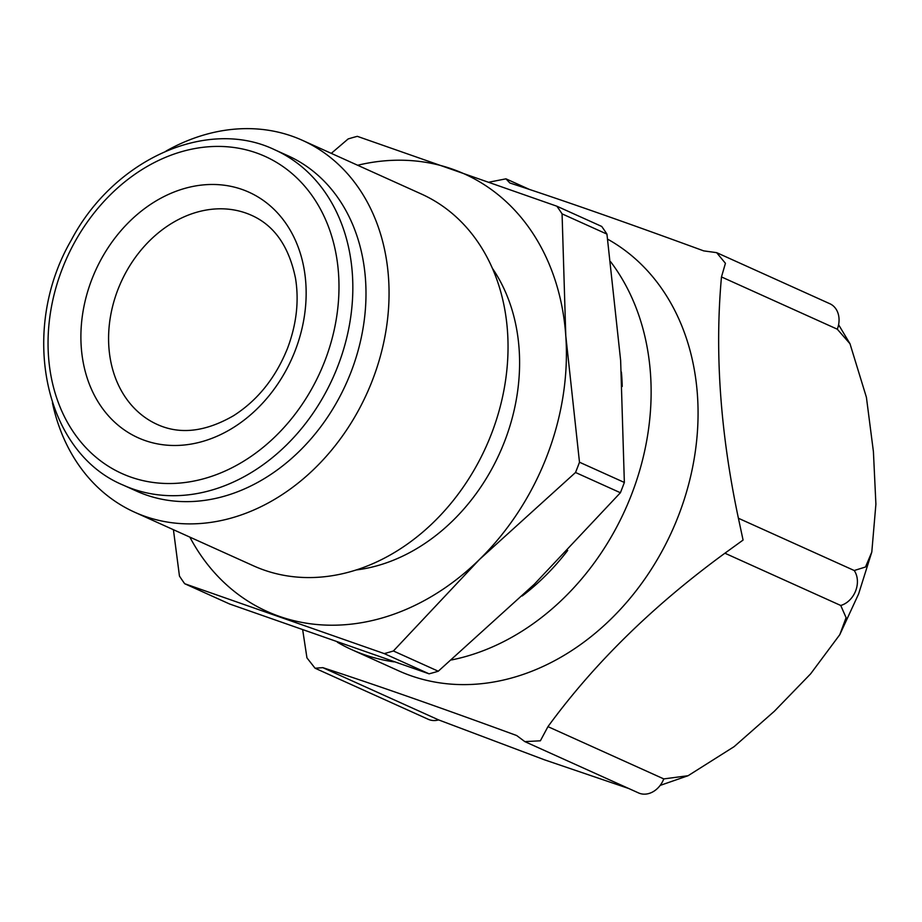 <?xml version="1.0" encoding="UTF-8"?>
<svg xmlns="http://www.w3.org/2000/svg" width="922" height="922" viewBox="0 0 922 922"><rect width="100%" height="100%" fill="white"/><g stroke="black" fill="none" stroke-linecap="round" stroke-linejoin="round"><path stroke-width="1.38" d="M624.355 482.46L579.489 462.222L565.785 335.792L562.074 213.869L606.941 234.107L620.644 360.537L624.355 482.46A273.972 218.791 114.3 0 1 620.391 492.74L534.322 584.237L438.273 671.216A273.972 218.791 114.3 0 1 429.076 673.832L229.543 603.968L184.688 583.718A273.972 218.791 114.3 0 1 179.456 576.066L173.417 529.701M606.941 234.107A273.972 218.791 114.3 0 0 601.709 226.443L556.853 206.205L357.321 136.341A273.972 218.791 114.3 0 0 348.124 138.957L331.275 153.363M610.664 261.779A239.974 191.649 114.3 0 1 631.616 494.353A239.974 191.649 114.3 0 1 451.469 659.956M394.017 661.858A239.974 191.649 114.3 0 1 351.789 649.676A239.974 191.649 114.3 0 1 337.348 642.219M607.644 239.167A239.974 191.649 114.3 0 1 678.546 515.536A239.974 191.649 114.3 0 1 398.719 670.859L351.789 649.676M524.849 741.622L540.373 740.804L547.956 726.64L663.771 778.906A21.655 17.299 114.3 0 1 638.52 792.92L524.849 741.622L516.689 735.537C439.437 707.22 374.816 684.597 322.815 667.655L438.63 719.909L544.36 759.774L628.827 788.541M547.956 726.64C594.114 663.471 653.099 605.662 724.911 553.212L743.074 540.062L738.407 518.256C720.266 432.568 714.619 352.135 721.477 276.934L725.43 263.3L716.636 252.651L703.705 250.876C626.453 222.559 561.832 199.924 509.831 182.982L505.959 178.833L489.282 182.118M302.716 630.037L306.945 657.859L315.07 668.22L322.815 667.655M738.407 518.256L854.221 570.511L865.504 567.007L871.797 552.048L875.9 504.161L873.411 451.607L866.415 397.313L849.992 343.745L837.303 329.2L721.477 276.934M663.771 778.906L688.077 775.725L734.096 746.67L774.353 711.265L810.645 673.821L839.781 634.693L846.085 617.636L840.737 605.477L724.911 553.212M854.221 570.511A21.655 17.299 114.3 0 1 840.737 605.477M716.636 252.64L829.869 303.741A21.655 17.299 114.3 0 1 837.303 329.2M438.63 719.909A21.655 17.299 114.3 0 1 428.292 719.31L315.07 668.22M556.853 206.205A273.972 218.791 114.3 0 1 562.074 213.869M438.273 671.216L393.406 650.978A273.972 218.791 114.3 0 1 384.22 653.594L429.076 673.832M579.489 462.222A273.972 218.791 114.3 0 1 575.524 472.49L620.391 492.74M357.644 165.257A239.974 191.649 114.3 0 1 452.08 169.014A239.974 191.649 114.3 0 1 565.785 335.792A239.974 191.649 114.3 0 1 479.475 559.481A239.974 191.649 114.3 0 1 279.458 616.403A239.974 191.649 114.3 0 1 189.851 537.123M384.22 653.594L184.688 583.718M393.406 650.978L479.475 559.481L575.524 472.49M274.675 149.756L287.848 155.703A183.985 146.932 114.3 0 1 351.028 372.027A183.985 146.932 114.3 0 1 136.502 491.103L123.341 485.168C43.818 452.402 18.936 330.111 71.271 240.146C113.729 159.494 206.954 117.152 274.675 149.756A183.985 146.932 114.3 0 1 337.867 366.08A183.985 146.932 114.3 0 1 123.341 485.168M166.018 151.081A203.981 162.894 114.3 0 1 302.404 140.328A203.981 162.894 114.3 0 1 372.465 380.164A203.981 162.894 114.3 0 1 134.612 512.194A203.981 162.894 114.3 0 1 52.427 402.822M302.404 140.328L421.389 194.023A203.981 162.894 114.3 0 1 491.449 433.859A203.981 162.894 114.3 0 1 253.596 565.878L134.612 512.194M492.383 268.302A183.985 146.932 114.3 0 1 504.634 441.327A183.985 146.932 114.3 0 1 356.272 569.957M567.698 550.457A214.976 171.676 114.3 0 1 522.198 595.981M621.405 372.039A214.976 171.676 114.3 0 1 622.235 386.456M295.19 350.591A134.704 107.574 114.3 0 1 100.729 405.934A134.704 107.574 114.3 0 1 184.642 188.445A134.704 107.574 114.3 0 1 295.19 350.591M324.832 360.963A173.981 138.945 114.3 0 1 73.668 432.441A173.981 138.945 114.3 0 1 182.06 151.542A173.981 138.945 114.3 0 1 324.832 360.963M157.316 424.489A114.708 91.601 114.3 0 1 120.989 282.259A114.708 91.601 114.3 0 1 251.671 215.379C274.433 225.59 289.047 246.577 295.513 278.34C299.189 301.056 296.515 324.394 287.503 348.343C275.655 377.836 257.664 400.286 233.531 415.718C205.433 431.888 180.032 434.815 157.316 424.489M660.175 785.406L688.077 775.725M838.594 324.717L849.992 343.745M871.797 552.048L858.624 593.895L839.781 634.693M529.666 189.529L505.959 178.833"/></g></svg>
